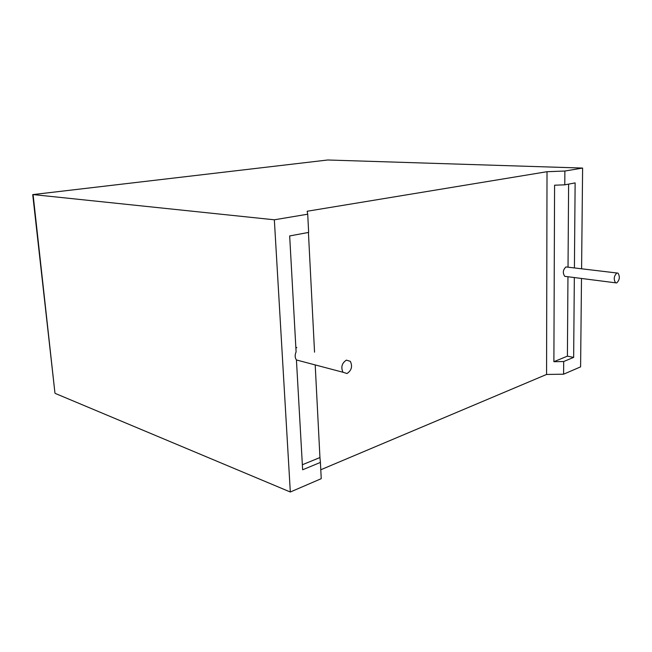 <?xml version="1.0" encoding="UTF-8"?>
<svg xmlns="http://www.w3.org/2000/svg" width="652" height="652" viewBox="0 0 652 652"><rect width="100%" height="100%" fill="white"/><g stroke="black" fill="none" stroke-linecap="round" stroke-linejoin="round"><path stroke-width="0.98" d="M347.011 373.523L342.968 372.251C340.743 367.117 341.892 363.074 346.424 360.132L350.352 361.347C352.659 366.432 351.542 370.491 347.011 373.523M302.349 464.754L319.945 457.549L320.409 462.415L302.634 469.79L296.432 359.969C294.859 357.695 294.753 355.006 296.098 351.901L289.667 235.942L308.649 232.414L307.72 214.198L274.345 219.797L33.081 194.573L54.784 391.559M616.89 273.009C613.907 275.975 613.459 279.243 615.553 282.813L616.711 282.944C619.685 279.936 620.117 276.668 618.006 273.131L616.89 273.009M616.906 273.001L565.985 266.937C562.945 269.757 562.529 272.886 564.73 276.326L565.871 276.472M320.409 462.415L321.24 478.674L290.319 492.007L274.345 219.797M290.319 492.007L55.347 393.466M581.494 278.469L580.598 366.864L563.613 374.191L546.563 374.46L320.784 469.758M33.04 194.565L327.752 159.993L582.611 168.061L564.868 171.036L564.779 184.834L554.583 185.201L553.89 361.697L567.403 356.155L567.957 276.741M564.868 171.036L547.02 171.704L307.165 211.248L307.72 214.198M295.829 347.035L296.831 347.752M319.945 457.549L315.209 365.128M314.549 352.17L308.42 232.454M553.89 361.697L563.687 361.526L573.654 357.394L574.331 277.548M563.687 361.526L563.613 374.191M581.592 268.787L582.611 168.061M574.412 267.931L575.129 182.91L564.779 184.834M568.031 267.173L568.609 184.125M567.403 356.155L573.654 357.394M547.02 171.704L546.563 374.46M32.812 195.429L32.755 194.606L327.752 159.993M342.968 372.251L296.432 359.969M615.553 282.813L564.73 276.326M54.964 393.148L32.722 194.622"/></g></svg>
